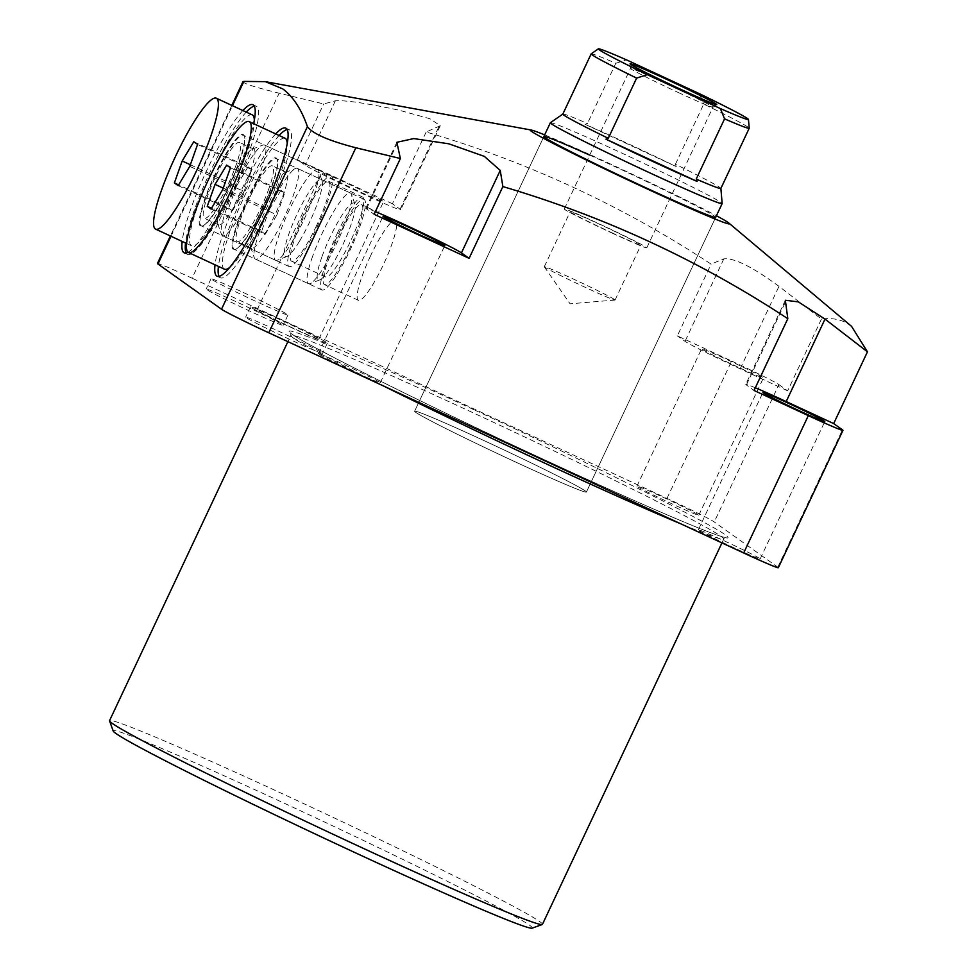<?xml version="1.0" encoding="UTF-8"?>
<svg xmlns="http://www.w3.org/2000/svg" width="977" height="977" viewBox="0 0 977 977"><rect width="100%" height="100%" fill="white"/><g stroke="black" fill="none" stroke-linecap="round" stroke-linejoin="round"><path stroke-width="0.73" stroke-dasharray="4.88 3.66" d="M473.637 409.595C418.071 383.802 370.466 362.577 330.849 345.919C295.433 331.362 282.548 327.429 292.172 334.122C300.22 342.158 437.513 410.548 543.542 459.337C599.109 485.129 646.713 506.355 686.33 523.013C721.747 537.57 734.643 541.502 725.007 534.81C716.959 526.774 579.666 458.384 473.637 409.595M542.443 924.352A239.218 7.645 25.2 0 0 291.488 797.94A239.218 7.645 25.2 0 0 109.546 720.647M532.135 928.15A231.622 7.401 25.2 0 0 289.351 805.585A231.622 7.401 25.2 0 0 113.198 731.016M238.498 302.821A42.524 1.356 -154.8 0 1 283.122 325.292A42.524 1.356 -154.8 0 1 250.771 311.553A42.524 1.356 -154.8 0 1 206.159 289.082A42.524 1.356 -154.8 0 1 238.498 302.821M243.346 292.514A42.524 1.356 -154.8 0 1 287.971 314.997A42.524 1.356 -154.8 0 1 255.62 301.246A42.524 1.356 -154.8 0 1 211.008 278.775A42.524 1.356 -154.8 0 1 243.346 292.514M277.944 330.885A42.524 1.356 -154.8 0 1 322.557 353.369A42.524 1.356 -154.8 0 1 290.218 339.63A42.524 1.356 -154.8 0 1 245.606 317.146A42.524 1.356 -154.8 0 1 277.944 330.885M282.793 320.59A42.524 1.356 -154.8 0 1 327.405 343.061A42.524 1.356 -154.8 0 1 295.066 329.322A42.524 1.356 -154.8 0 1 250.454 306.851A42.524 1.356 -154.8 0 1 282.793 320.59M347.665 183.688A34.171 1.087 -154.8 0 1 383.509 201.75A34.171 1.087 -154.8 0 1 357.521 190.71A34.171 1.087 -154.8 0 1 321.665 172.648A34.171 1.087 -154.8 0 1 347.665 183.688M283.025 321.042A34.171 1.087 -154.8 0 1 318.881 339.104A34.171 1.087 -154.8 0 1 292.88 328.064A34.171 1.087 -154.8 0 1 257.036 310.002A34.171 1.087 -154.8 0 1 283.025 321.042M727.572 359.841A34.171 1.087 -154.8 0 1 763.428 377.904A34.171 1.087 -154.8 0 1 737.44 366.863A34.171 1.087 -154.8 0 1 701.584 348.801A34.171 1.087 -154.8 0 1 727.572 359.841M662.943 497.208A34.171 1.087 -154.8 0 1 698.787 515.258A34.171 1.087 -154.8 0 1 672.799 504.217A34.171 1.087 -154.8 0 1 636.955 486.155A34.171 1.087 -154.8 0 1 662.943 497.208M724.299 540.867A34.171 1.087 -154.8 0 1 760.155 558.929A34.171 1.087 -154.8 0 1 734.154 547.889A34.171 1.087 -154.8 0 1 698.311 529.827A34.171 1.087 -154.8 0 1 724.299 540.867M344.38 364.714A34.171 1.087 -154.8 0 1 380.236 382.776A34.171 1.087 -154.8 0 1 354.248 371.724A34.171 1.087 -154.8 0 1 318.392 353.674A34.171 1.087 -154.8 0 1 344.38 364.714M544.653 134.887A110.12 3.517 -154.8 0 1 716.434 215.722M851.565 326.367L849.477 324.743C841.71 319.503 832.355 317.623 821.437 319.076L778.987 286.346C752.473 266.868 734.081 257.708 723.823 258.868L711.109 264.12C622.764 205.988 527.788 161.938 426.18 132.005L440.273 125.703L429.807 118.693L399.068 110.193C366.741 103.257 345.528 100.118 335.404 100.79L323.68 103.941L279.153 93.181L192.09 278.201A45.565 1.453 25.2 0 0 157.431 263.485M243.884 81.409C240.953 82.74 252.701 86.66 279.153 93.181M242.858 110.523A81.641 14.215 -65.1 0 0 206.77 170.389A81.641 14.215 -65.1 0 0 182.162 241.429M188.06 252.249A81.641 14.215 -65.1 0 0 230.316 187.157A81.641 14.215 -65.1 0 0 253.641 123.676M246.241 112.099A81.641 14.215 -65.1 0 0 210.153 171.964A81.641 14.215 -65.1 0 0 185.545 242.992M186.192 252.982A81.641 14.215 -65.1 0 0 187.596 254.411A81.641 14.215 -65.1 0 0 233.711 188.732A81.641 14.215 -65.1 0 0 256.279 106.285A81.641 14.215 -65.1 0 0 254.276 106.139M275.722 133.922A81.641 14.215 -65.1 0 0 239.634 193.788A81.641 14.215 -65.1 0 0 215.025 264.816M279.117 135.485A81.641 14.215 -65.1 0 0 243.029 195.351A81.641 14.215 -65.1 0 0 218.421 266.391M219.068 276.369A81.641 14.215 -65.1 0 0 220.46 277.798A81.641 14.215 -65.1 0 0 266.587 212.119A81.641 14.215 -65.1 0 0 289.143 129.672A81.641 14.215 -65.1 0 0 287.153 129.538M426.18 132.005L392.412 203.753L400.082 209.212A53.161 1.698 -154.8 0 1 400.692 209.835A53.161 1.698 -154.8 0 1 360.257 192.652A53.161 1.698 -154.8 0 1 305.105 165.174L297.435 159.715L323.68 103.941M589.693 155.111A94.928 3.029 -154.8 0 1 616.084 167.177A94.928 3.029 -154.8 0 1 715.677 217.334L586.408 492.054A94.928 3.029 25.2 0 0 486.815 441.885A94.928 3.029 25.2 0 0 414.614 411.219A94.928 3.029 25.2 0 0 514.207 461.388A94.928 3.029 25.2 0 0 586.408 492.054A94.928 3.029 25.2 0 0 486.815 441.885A94.928 3.029 25.2 0 0 414.614 411.219A94.928 3.029 25.2 0 0 514.207 461.388A94.928 3.029 25.2 0 0 586.408 492.054L715.677 217.334M229.216 185.532A50.499 8.793 114.9 0 1 202.434 226.09A50.499 8.793 114.9 0 1 214.647 175.164A50.499 8.793 114.9 0 1 244.25 135.913A50.499 8.793 114.9 0 1 229.216 185.532M215.209 175.445A49.961 8.708 -65.1 0 0 201.409 225.895A49.961 8.708 -65.1 0 0 203.131 225.821A49.961 8.708 -65.1 0 0 229.632 185.703A49.961 8.708 -65.1 0 0 244.494 136.609A49.961 8.708 -65.1 0 0 243.432 135.253A49.961 8.708 -65.1 0 0 215.209 175.445M262.092 208.919A50.499 8.793 114.9 0 1 235.31 249.489A50.499 8.793 114.9 0 1 247.523 198.551A50.499 8.793 114.9 0 1 277.126 159.3A50.499 8.793 114.9 0 1 262.092 208.919M248.085 198.832A49.961 8.708 -65.1 0 0 234.272 249.282A49.961 8.708 -65.1 0 0 236.007 249.22A49.961 8.708 -65.1 0 0 262.495 209.09A49.961 8.708 -65.1 0 0 277.37 160.008A49.961 8.708 -65.1 0 0 276.308 158.64A49.961 8.708 -65.1 0 0 248.085 198.832M302.919 216.112A49.961 8.708 -65.1 0 0 289.119 266.562A49.961 8.708 -65.1 0 0 317.342 226.371A49.961 8.708 -65.1 0 0 331.142 175.921A49.961 8.708 -65.1 0 0 302.919 216.112M335.795 239.499A49.961 8.708 -65.1 0 0 321.983 289.961A49.961 8.708 -65.1 0 0 350.206 249.758A49.961 8.708 -65.1 0 0 364.018 199.308A49.961 8.708 -65.1 0 0 335.795 239.499M316.487 225.76A44.05 7.669 114.9 0 1 291.598 261.201A44.05 7.669 114.9 0 1 303.774 216.723A44.05 7.669 114.9 0 1 328.663 181.282A44.05 7.669 114.9 0 1 316.487 225.76M337.7 232.441A44.05 7.669 -65.1 0 0 325.524 276.931A44.05 7.669 -65.1 0 0 350.401 241.49A44.05 7.669 -65.1 0 0 362.577 197.012A44.05 7.669 -65.1 0 0 337.7 232.441M349.351 249.159A44.05 7.669 114.9 0 1 324.474 284.588A44.05 7.669 114.9 0 1 336.65 240.11A44.05 7.669 114.9 0 1 361.527 204.669A44.05 7.669 114.9 0 1 349.351 249.159M370.564 255.84A44.05 7.669 -65.1 0 0 358.388 300.318A44.05 7.669 -65.1 0 0 383.277 264.889A44.05 7.669 -65.1 0 0 395.453 220.399A44.05 7.669 -65.1 0 0 370.564 255.84M778.339 567.698A45.565 1.453 25.2 0 0 777.814 567.173L714.26 521.95A45.565 1.453 25.2 0 0 666.986 498.404L192.09 278.201M666.986 498.404L731.626 361.038L677.342 335.88L711.109 264.12M392.412 203.753L297.435 159.715M731.626 361.038A45.565 1.453 -154.8 0 1 778.901 384.596L714.26 521.95M821.437 319.076L787.67 390.837L778.901 384.596M787.67 390.837L740.175 368.817A53.161 1.698 -154.8 0 1 685.024 341.339L677.342 335.88M755.306 387.771A53.161 1.698 25.2 0 0 745.769 384.388A53.161 1.698 25.2 0 0 746.379 384.999L754.049 390.458M375.388 211.618A53.161 1.698 25.2 0 0 365.85 208.235A53.161 1.698 25.2 0 0 366.46 208.846L374.13 214.305M550.393 122.723A94.928 3.029 -154.8 0 1 622.557 153.438A94.928 3.029 -154.8 0 1 722.15 203.546M562.825 114.101A87.332 2.797 -154.8 0 1 562.862 114.065A87.332 2.797 -154.8 0 1 587.47 123.493L585.125 124.348A88.345 2.821 -154.8 0 1 628.345 143.814A88.345 2.821 -154.8 0 1 676.243 166.603L675.4 164.27A87.332 2.797 -154.8 0 1 720.867 188.427A87.332 2.797 -154.8 0 1 720.867 188.476M678.282 92.51A45.565 1.453 25.2 0 0 712.917 107.25A45.565 1.453 25.2 0 0 712.929 107.226A45.565 1.453 25.2 0 0 665.129 83.155A45.565 1.453 25.2 0 0 630.483 68.427A45.565 1.453 25.2 0 0 630.47 68.463A45.565 1.453 25.2 0 0 678.282 92.51M612.115 233.112A45.565 1.453 25.2 0 0 646.774 247.828A45.565 1.453 25.2 0 0 598.974 223.757A45.565 1.453 25.2 0 0 564.315 209.029A45.565 1.453 25.2 0 0 612.115 233.112M614.631 299.573A39.104 1.246 25.2 0 0 574.049 279.361A39.104 1.246 25.2 0 0 544.299 266.721A39.104 1.246 25.2 0 0 544.323 266.806A39.104 1.246 25.2 0 0 544.751 267.173A39.104 1.246 25.2 0 0 585.333 287.385A39.104 1.246 25.2 0 0 614.997 300.061A39.104 1.246 25.2 0 0 615.083 300.024A39.104 1.246 25.2 0 0 614.631 299.573M611.187 232.441A39.104 1.246 25.2 0 0 640.936 245.08A39.104 1.246 25.2 0 0 599.902 224.417A39.104 1.246 25.2 0 0 570.153 211.777A39.104 1.246 25.2 0 0 611.187 232.441M591.195 53.845A87.332 2.797 -154.8 0 1 615.803 63.285L587.47 123.493M585.125 124.348L676.243 166.603M675.4 164.27L703.733 104.05A87.332 2.797 -154.8 0 1 749.212 128.207M699.569 93.755L703.733 104.05M615.803 63.285L626.44 59.841M252.286 114.895A72.139 12.567 -65.1 0 0 228.276 141.311A72.139 12.567 -65.1 0 0 197.232 207.527A72.139 12.567 -65.1 0 0 191.59 245.801A72.139 12.567 -65.1 0 0 215.599 219.385A72.139 12.567 -65.1 0 0 254.338 120.098M232.514 209.554A41.767 7.279 -65.1 0 0 250.491 171.219A41.767 7.279 -65.1 0 0 253.751 149.066A41.767 7.279 -65.1 0 0 252.31 149.115A41.767 7.279 -65.1 0 0 239.853 164.356A41.767 7.279 -65.1 0 0 217.724 223.709A41.767 7.279 -65.1 0 0 218.616 224.844A41.767 7.279 -65.1 0 0 232.514 209.554M225.602 157.749A41.767 7.279 114.9 0 1 239.499 142.459A41.767 7.279 114.9 0 1 236.239 164.612A41.767 7.279 114.9 0 1 218.262 202.947A41.767 7.279 114.9 0 1 204.364 218.237A41.767 7.279 114.9 0 1 207.625 196.084A41.767 7.279 114.9 0 1 225.602 157.749M239.109 217.382A49.961 8.708 -65.1 0 0 260.615 171.525A49.961 8.708 -65.1 0 0 264.511 145.023A49.961 8.708 -65.1 0 0 262.789 145.084A49.961 8.708 -65.1 0 0 247.889 163.318A49.961 8.708 -65.1 0 0 221.413 234.309A49.961 8.708 -65.1 0 0 222.487 235.665A49.961 8.708 -65.1 0 0 239.109 217.382M292.172 241.978A49.961 8.708 -65.1 0 0 318.636 170.987A49.961 8.708 -65.1 0 0 317.574 169.632A49.961 8.708 -65.1 0 0 300.953 187.914A49.961 8.708 -65.1 0 0 279.446 233.772A49.961 8.708 -65.1 0 0 275.551 260.273A49.961 8.708 -65.1 0 0 277.273 260.2A49.961 8.708 -65.1 0 0 292.172 241.978M299.621 241.014A42.365 7.376 -65.1 0 0 322.068 180.818A42.365 7.376 -65.1 0 0 307.071 195.168A42.365 7.376 -65.1 0 0 287.8 237.106A42.365 7.376 -65.1 0 0 286.994 256.475A42.365 7.376 -65.1 0 0 299.621 241.014M193.776 141.726L248.048 166.884L236.458 186.143L190.344 164.759M236.458 186.143L228.655 208.089L178.62 184.897M228.655 208.089L232.453 210.788L178.18 185.63M232.453 210.788L244.042 191.541L189.77 166.371M244.042 191.541L251.846 169.583L197.574 144.425M251.846 169.583L248.048 166.884M285.15 138.294A72.139 12.567 -65.1 0 0 230.438 229.949A72.139 12.567 -65.1 0 0 224.454 269.188M229.754 267.393A72.139 12.567 -65.1 0 0 279.166 177.533A72.139 12.567 -65.1 0 0 287.201 143.485M254.948 225.516A41.767 7.279 -65.1 0 0 250.588 247.096A41.767 7.279 -65.1 0 0 251.48 248.243A41.767 7.279 -65.1 0 0 283.159 195.168A41.767 7.279 -65.1 0 0 286.615 172.453A41.767 7.279 -65.1 0 0 285.174 172.514A41.767 7.279 -65.1 0 0 254.948 225.516M268.907 188.561A41.767 7.279 114.9 0 1 237.24 241.637A41.767 7.279 114.9 0 1 240.696 218.909A41.767 7.279 114.9 0 1 272.375 165.846A41.767 7.279 114.9 0 1 268.907 188.561M259.491 231.891A49.961 8.708 -65.1 0 0 254.289 257.696A49.961 8.708 -65.1 0 0 255.351 259.064A49.961 8.708 -65.1 0 0 293.234 195.595A49.961 8.708 -65.1 0 0 297.387 168.41A49.961 8.708 -65.1 0 0 295.652 168.484A49.961 8.708 -65.1 0 0 259.491 231.891M312.555 256.487A49.961 8.708 -65.1 0 0 308.414 283.66A49.961 8.708 -65.1 0 0 310.149 283.599A49.961 8.708 -65.1 0 0 346.298 220.191A49.961 8.708 -65.1 0 0 351.512 194.386A49.961 8.708 -65.1 0 0 350.45 193.019A49.961 8.708 -65.1 0 0 312.555 256.487M321.909 256.878A42.365 7.376 -65.1 0 0 319.858 279.862A42.365 7.376 -65.1 0 0 350.523 226.102A42.365 7.376 -65.1 0 0 354.944 204.205A42.365 7.376 -65.1 0 0 341.278 216.369A42.365 7.376 -65.1 0 0 321.909 256.878M222.646 189.77L276.918 214.928L284.71 192.982L230.438 167.812M284.71 192.982L280.924 190.283L226.64 165.113M280.924 190.283L269.322 209.53L223.22 188.158M269.322 209.53L261.531 231.488L211.496 208.284M261.531 231.488L265.329 234.187L211.056 209.017M265.329 234.187L276.918 214.928M383.888 386.159A239.218 7.645 -154.8 0 1 290.853 335.355A239.218 7.645 -154.8 0 1 472.783 412.648A239.218 7.645 -154.8 0 1 723.749 539.06A239.218 7.645 -154.8 0 1 680.419 523.648M335.404 100.79L305.105 165.174M171.012 236.263L232.453 105.699M777.814 567.173L842.455 429.819M746.379 384.999L785.178 302.54M366.46 208.846L396.76 144.462M723.823 258.868L685.024 341.339M400.082 209.212L438.881 126.754M740.175 368.817L778.987 286.346M721.942 542.907L723.749 539.06L725.764 537.558C726.082 537.423 727.254 539.194 703.049 529.803C668.158 515.88 614.973 492.396 543.53 459.337C420.305 402.536 291.561 337.431 290.719 332.839L290.853 335.355L287.897 341.645M287.971 314.997L283.122 325.292M327.405 343.061L322.557 353.369M318.881 339.104L383.509 201.75M698.787 515.258L763.428 377.904M760.155 558.929L824.783 421.575M380.236 382.776L444.865 245.41M187.596 254.411L184.201 252.835M220.46 277.798L217.077 276.235M203.131 225.821L202.434 226.09M236.007 249.22L235.31 249.489M289.119 266.562L201.409 225.895M321.983 289.961L234.272 249.282M325.524 276.931L291.598 261.201M358.388 300.318L324.474 284.588M211.008 278.775L206.159 289.082M250.454 306.851L245.606 317.146M257.036 310.002L321.665 172.648M636.955 486.155L701.584 348.801M698.311 529.827L762.939 392.473M318.392 353.674L383.021 216.308M231.818 105.406L170.389 235.97M256.279 106.285L252.884 104.71M289.143 129.672L285.748 128.109M440.273 125.703L400.692 209.835M785.349 300.269L745.769 384.388M396.87 142.3L365.85 208.235M414.614 411.219L543.896 136.499L414.614 411.219M244.494 136.609L244.25 135.913M277.37 160.008L277.126 159.3M331.142 175.921L243.432 135.253M364.018 199.308L276.308 158.64M362.577 197.012L328.663 181.282M395.453 220.399L361.527 204.669M646.774 247.828L712.929 107.226L716.715 104.612M615.083 300.024L640.936 245.08M544.323 266.806L570.079 303.798L614.997 300.061M564.315 209.029L630.483 68.427L630.08 63.847M544.299 266.721L570.153 211.777M253.751 149.066L239.499 142.459M252.31 149.115L262.789 145.084M317.574 169.632L264.511 145.023M322.068 180.818L318.636 170.987M186.583 243.481L191.59 245.801M218.616 224.844L204.364 218.237M217.724 223.709L221.413 234.309M275.551 260.273L222.487 235.665M286.994 256.475L277.273 260.2M251.48 248.243L237.24 241.637M250.588 247.096L254.289 257.696M308.414 283.66L255.351 259.064M319.858 279.862L310.149 283.599M286.615 172.453L272.375 165.846M285.174 172.514L295.652 168.484M350.45 193.019L297.387 168.41M354.944 204.205L351.512 194.386"/><path stroke-width="1.47" d="M287.897 341.645L109.546 720.647A239.218 7.645 25.2 0 0 109.558 720.916A239.218 7.645 25.2 0 0 360.513 847.059A239.218 7.645 25.2 0 0 542.235 924.523A239.218 7.645 25.2 0 0 542.443 924.352L721.942 542.907M109.558 720.916L113.198 731.016A231.622 7.401 25.2 0 0 356.178 853.153A231.622 7.401 25.2 0 0 532.135 928.15L542.235 924.523M788.928 403.513A34.171 1.087 -154.8 0 1 824.783 421.575A34.171 1.087 -154.8 0 1 798.795 410.535A34.171 1.087 -154.8 0 1 762.939 392.473A34.171 1.087 -154.8 0 1 788.928 403.513M409.021 227.36A34.171 1.087 -154.8 0 1 444.865 245.41A34.171 1.087 -154.8 0 1 418.877 234.37A34.171 1.087 -154.8 0 1 383.021 216.308A34.171 1.087 -154.8 0 1 409.021 227.36M716.434 215.722A110.12 3.517 -154.8 0 1 728.158 222.536A110.12 3.517 -154.8 0 1 728.879 223.086A110.12 3.517 -154.8 0 1 642.939 186.961A110.12 3.517 -154.8 0 1 531.415 131.309A110.12 3.517 -154.8 0 1 531.036 129.99A110.12 3.517 -154.8 0 1 544.653 134.887M232.453 105.699L243.884 81.409L242.943 81.763L231.818 105.406M243.884 81.409L265.304 81.653L282.78 88.883C293.222 96.747 301.429 109.339 307.425 126.631L221.51 309.233A45.565 1.453 25.2 0 0 268.785 332.791L743.68 552.982A45.565 1.453 25.2 0 0 778.339 567.698L842.968 430.344A45.565 1.453 -154.8 0 1 808.321 415.628L743.68 552.982M182.162 241.429A81.641 14.215 -65.1 0 0 184.201 252.835A81.641 14.215 -65.1 0 0 188.06 252.249M185.545 242.992A81.641 14.215 -65.1 0 0 186.192 252.982M215.025 264.816A81.641 14.215 -65.1 0 0 217.077 276.235A81.641 14.215 -65.1 0 0 263.192 210.543A81.641 14.215 -65.1 0 0 285.748 128.109A81.641 14.215 -65.1 0 0 275.722 133.922M218.421 266.391A81.641 14.215 -65.1 0 0 219.068 276.369M720.879 188.451L722.15 203.546A94.928 3.029 -154.8 0 1 722.137 203.607L715.677 217.334A94.928 3.029 -154.8 0 1 643.477 186.668A94.928 3.029 -154.8 0 1 543.896 136.499A94.928 3.029 -154.8 0 1 589.693 155.111M170.389 235.97L157.431 263.485A45.565 1.453 25.2 0 0 157.956 264.01L221.51 309.233M268.785 332.791L355.848 147.759L400.375 158.518L374.13 214.305L469.107 258.343L502.874 186.583C604.482 216.528 699.459 260.566 787.816 318.697L754.049 390.458L808.321 415.628M355.848 147.759C328.699 140.737 312.567 133.69 307.425 126.631M253.641 123.676A81.641 14.215 -65.1 0 0 252.884 104.71A81.641 14.215 -65.1 0 0 242.858 110.523M842.968 430.344A45.565 1.453 -154.8 0 0 842.455 429.819L833.686 423.578L867.454 351.818L851.565 326.367L728.879 223.086M833.686 423.578L786.192 401.559A53.161 1.698 25.2 0 0 755.306 387.771M469.107 258.343L461.437 252.884A53.161 1.698 25.2 0 0 425.398 234.419A53.161 1.698 25.2 0 0 375.388 211.618M400.375 158.518L396.87 142.3L413.747 138.575L448.797 143.802L484.348 156.381L500.236 170.425L502.874 186.583M867.454 351.818L825.003 319.1L798.356 301.881L785.349 300.269L787.816 318.697M254.276 106.139A81.641 14.215 -65.1 0 0 246.241 112.099M287.153 129.538A81.641 14.215 -65.1 0 0 279.117 135.485M722.137 203.607A94.928 3.029 -154.8 0 1 649.937 172.929A94.928 3.029 -154.8 0 1 550.356 122.772A94.928 3.029 -154.8 0 1 550.393 122.723L562.837 114.077M748.467 119.475L749.212 128.207A87.332 2.797 -154.8 0 1 749.2 128.256L720.867 188.476A87.332 2.797 -154.8 0 1 696.222 179.084L697.065 181.417A88.345 2.821 -154.8 0 1 653.845 161.95A88.345 2.821 -154.8 0 1 605.948 139.161L608.28 138.307A87.332 2.797 -154.8 0 1 562.825 114.101L591.158 53.894A87.332 2.797 -154.8 0 1 591.195 53.845L598.388 48.85A82.947 2.65 -154.8 0 1 626.44 59.841L699.569 93.755A82.947 2.65 -154.8 0 1 748.467 119.475A82.947 2.65 -154.8 0 1 720.391 108.569L647.25 74.655A82.947 2.65 -154.8 0 1 598.388 48.85M666.509 79.284A47.873 1.527 -154.8 0 1 716.715 104.612A47.873 1.527 -154.8 0 1 680.322 89.127A47.873 1.527 -154.8 0 1 630.08 63.847A47.873 1.527 -154.8 0 1 666.509 79.284M608.28 138.307L636.625 78.099A87.332 2.797 -154.8 0 1 591.158 53.894M697.065 181.417L605.948 139.161M749.2 128.256A87.332 2.797 -154.8 0 1 724.555 118.864L696.222 179.084M636.625 78.099L647.25 74.655M724.555 118.864L720.391 108.569M179.646 202.715A72.139 12.567 -65.1 0 0 210.69 136.499A72.139 12.567 -65.1 0 0 216.32 98.225A72.139 12.567 -65.1 0 0 192.31 124.641A72.139 12.567 -65.1 0 0 161.266 190.857A72.139 12.567 -65.1 0 0 155.636 229.131A72.139 12.567 -65.1 0 0 179.646 202.715M254.338 120.098A72.139 12.567 -65.1 0 0 252.286 114.895L216.32 98.225M174.382 182.931L182.186 160.973L193.776 141.726L197.574 144.425L189.77 166.371L178.18 185.63L174.382 182.931L178.62 184.897M190.344 164.759L182.186 160.973M194.484 213.279A72.139 12.567 -65.1 0 0 188.5 252.518A72.139 12.567 -65.1 0 0 243.212 160.863A72.139 12.567 -65.1 0 0 249.196 121.612A72.139 12.567 -65.1 0 0 194.484 213.279M188.5 252.518L224.454 269.188A72.139 12.567 -65.1 0 0 229.754 267.393M226.64 165.113L230.438 167.812L222.646 189.77L211.056 209.017L207.258 206.318L215.05 184.372L226.64 165.113M287.201 143.485A72.139 12.567 -65.1 0 0 285.15 138.294L249.196 121.612M223.22 188.158L215.05 184.372M211.496 208.284L207.258 206.318M680.419 523.648A239.218 7.645 -154.8 0 1 541.808 461.779A239.218 7.645 -154.8 0 1 383.888 386.159M157.956 264.01L171.012 236.263M500.236 170.425L461.437 252.884M825.003 319.1L786.192 401.559M531.036 129.99L265.304 81.653M550.356 122.772L543.896 136.499M155.636 229.131L186.583 243.481"/></g></svg>
